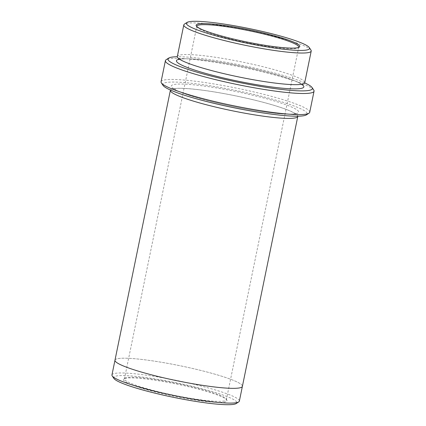 <?xml version="1.0" encoding="UTF-8"?>
<svg xmlns="http://www.w3.org/2000/svg" width="426" height="426" viewBox="0 0 426 426"><rect width="100%" height="100%" fill="white"/><g stroke="black" fill="none" stroke-linecap="round" stroke-linejoin="round"><path stroke-width="0.32" stroke-dasharray="2.13 1.6" d="M163.062 85.413A73.709 8.669 -168.4 0 1 261.708 96.319A73.709 8.669 -168.4 0 1 306.448 114.844M177.317 56.52A65.034 7.647 -168.4 0 1 264.621 67.122A65.034 7.647 -168.4 0 1 304.728 82.676M310.953 50.066A65.034 7.647 11.6 0 0 249.056 30.475A65.034 7.647 11.6 0 0 184.442 24.096M304.654 82.884A73.709 8.669 11.6 0 0 241.899 65.327A73.709 8.669 11.6 0 0 177.301 56.743M194.421 388.129A52.893 6.22 -168.4 0 1 226.824 399.982A52.893 6.22 -168.4 0 1 173.973 396.233A52.893 6.22 -168.4 0 1 123.923 378.858A52.893 6.22 -168.4 0 1 194.421 388.129M113.902 378.448A62.867 7.391 -168.4 0 1 198.037 387.751A62.867 7.391 -168.4 0 1 236.196 403.55M161.071 81.755A75.876 8.919 -168.4 0 1 262.927 94.125A75.876 8.919 -168.4 0 1 309.718 112.272M313.738 90.04A75.876 8.919 11.6 0 0 241.515 67.186A75.876 8.919 11.6 0 0 166.135 59.741M111.953 374.955A65.034 7.647 -168.4 0 1 199.256 385.557A65.034 7.647 -168.4 0 1 239.364 401.111M155.085 375.748A65.034 7.647 11.6 0 0 242.394 386.35A65.034 7.647 11.6 0 0 180.225 365.78A65.034 7.647 11.6 0 0 114.983 360.194A65.034 7.647 11.6 0 0 155.085 375.748M297.822 116.197A65.034 7.647 11.6 0 0 235.631 95.85A65.034 7.647 11.6 0 0 170.459 90.051M242.378 386.409L242.394 386.35A65.034 7.647 11.6 0 0 180.225 365.78A65.034 7.647 11.6 0 0 114.977 360.194M196.812 26.545A52.031 6.118 11.6 0 0 197.02 27.024A52.031 6.118 11.6 0 0 228.895 38.681A52.031 6.118 11.6 0 0 298.237 47.797A52.031 6.118 11.6 0 0 298.621 47.446M194.277 387.319A52.031 6.118 -168.4 0 1 226.147 398.976A52.031 6.118 -168.4 0 1 226.36 399.758A52.031 6.118 -168.4 0 1 156.518 391.281A52.031 6.118 -168.4 0 1 124.429 378.836A52.031 6.118 -168.4 0 1 124.935 378.203A52.031 6.118 -168.4 0 1 194.277 387.319M211.36 101.596A65.034 7.647 11.6 0 0 298.024 110.76A65.034 7.647 11.6 0 0 195.497 85.008A65.034 7.647 11.6 0 0 211.36 101.596M302.146 84.55A65.034 7.647 11.6 0 0 241.696 66.323A65.034 7.647 11.6 0 0 178.952 59.262M302.226 84.156L302.492 83.757L301.491 84.108C297.699 84.992 289.456 84.71 276.762 83.267C258.108 80.961 238.363 77.234 217.516 72.079C200.337 67.707 188.462 63.825 181.902 60.439L178.947 58.394L179.032 58.868M178.686 59.661L179.634 59.321C183.51 58.394 192.099 58.713 205.407 60.268C221.398 62.271 238.565 65.412 256.91 69.694C274.344 73.847 287.38 77.756 296.011 81.425C299.222 82.852 301.214 83.959 301.986 84.742L302.231 85.019M211.456 101.601C194.272 97.229 182.403 93.353 175.837 89.966L172.881 87.921L172.626 89.183L173.568 88.842C177.445 87.921 186.04 88.235 199.347 89.79C215.338 91.792 232.505 94.934 250.85 99.215C268.284 103.369 281.32 107.283 289.952 110.946C293.163 112.373 295.154 113.481 295.926 114.269L296.177 114.546L296.432 113.279L295.436 113.63C291.64 114.514 283.397 114.237 270.702 112.794C252.048 110.488 232.303 106.756 211.456 101.601M196.807 26.242L124.429 378.836M298.743 47.164L226.36 399.758M298.237 47.797L299.249 47.142M197.02 27.024L196.349 26.018M124.935 378.203L123.923 378.858M226.147 398.976L226.824 399.982"/><path stroke-width="0.64" d="M228.751 37.871A52.893 6.22 11.6 0 0 299.249 47.142A52.893 6.22 11.6 0 0 249.199 29.767A52.893 6.22 11.6 0 0 196.349 26.018A52.893 6.22 11.6 0 0 228.751 37.871M225.136 38.249A62.867 7.391 11.6 0 0 309.271 47.552A62.867 7.391 11.6 0 0 249.434 28.617A62.867 7.391 11.6 0 0 186.977 22.45A62.867 7.391 11.6 0 0 225.136 38.249M314.047 91.18L309.718 112.272A75.876 8.919 -168.4 0 1 308.983 113.199L306.448 114.844A73.709 8.669 -168.4 0 1 233.219 107.613A73.709 8.669 -168.4 0 1 163.062 85.413L161.379 82.9A75.876 8.919 -168.4 0 1 161.071 81.755L165.4 60.668A75.876 8.919 11.6 0 0 212.191 78.81A75.876 8.919 11.6 0 0 314.047 91.18A75.876 8.919 11.6 0 0 313.738 90.04L312.056 87.527A73.709 8.669 11.6 0 0 304.654 82.884M311.22 51.045L304.728 82.676A65.034 7.647 -168.4 0 1 217.42 72.074A65.034 7.647 -168.4 0 1 177.317 56.52L183.808 24.889A65.034 7.647 11.6 0 0 223.916 40.443A65.034 7.647 11.6 0 0 311.22 51.045A65.034 7.647 11.6 0 0 310.953 50.066L309.271 47.552M186.977 22.45L184.442 24.096A65.034 7.647 11.6 0 0 183.808 24.889M177.301 56.743A73.709 8.669 11.6 0 0 168.669 58.096A73.709 8.669 11.6 0 0 213.41 76.621A73.709 8.669 11.6 0 0 312.056 87.527M242.378 386.409L239.364 401.111A65.034 7.647 -168.4 0 1 238.73 401.904L236.196 403.55A62.867 7.391 -168.4 0 1 173.739 397.383A62.867 7.391 -168.4 0 1 113.902 378.448L112.219 375.934A65.034 7.647 -168.4 0 1 111.953 374.955L114.967 360.258M308.983 113.199A75.876 8.919 -168.4 0 1 207.861 99.902A75.876 8.919 -168.4 0 1 161.379 82.9M168.669 58.096L166.135 59.741A75.876 8.919 11.6 0 0 165.4 60.668M238.73 401.904A65.034 7.647 -168.4 0 1 152.055 390.509A65.034 7.647 -168.4 0 1 112.219 375.934M170.459 90.051A65.034 7.647 11.6 0 0 170.389 90.264A65.034 7.647 11.6 0 0 210.497 105.813A65.034 7.647 11.6 0 0 297.801 116.415A65.034 7.647 11.6 0 0 297.822 116.197M170.389 90.264L114.977 360.194A65.034 7.647 11.6 0 0 155.085 375.748A65.034 7.647 11.6 0 0 242.394 386.35L297.801 116.415M298.621 47.446A52.031 6.118 11.6 0 0 298.743 47.164A52.031 6.118 11.6 0 0 249.008 30.709A52.031 6.118 11.6 0 0 196.807 26.242A52.031 6.118 11.6 0 0 196.812 26.545M178.952 59.262A65.034 7.647 11.6 0 0 216.557 76.291A65.034 7.647 11.6 0 0 281.82 88.15A65.034 7.647 11.6 0 0 302.146 84.55M178.947 58.394L178.686 59.661M302.231 85.019L302.492 83.757"/></g></svg>
